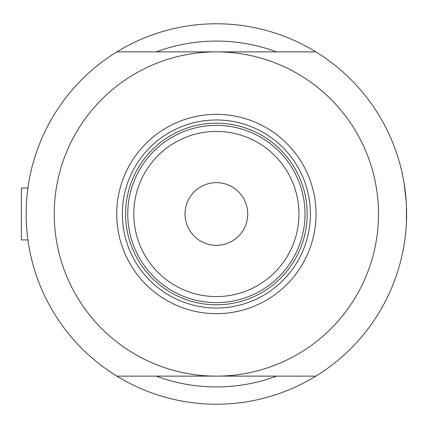<?xml version="1.0" encoding="UTF-8"?>
<svg xmlns="http://www.w3.org/2000/svg" width="428" height="428" viewBox="0 0 428 428"><rect width="100%" height="100%" fill="white"/><g stroke="black" fill="none" stroke-linecap="round" stroke-linejoin="round"><path stroke-width="0.64" d="M28.007 240.472L27.932 239.937L21.4 239.937L21.4 188.063L27.932 188.063L28.082 186.977M26.156 214L26.199 210.02M405.075 189.957L404.128 183.446L406.183 201.374M406.44 206.173L406.423 222.25L406.6 214A190.225 190.225 0 0 0 116.871 51.879A190.225 190.225 0 0 0 147.339 391.251M401.625 170.767L403.171 178.048M403.641 180.579L404.604 186.533M406.413 205.52L406.6 214A190.225 190.225 0 0 1 116.871 376.121L315.88 376.121M276.552 51.879A172.928 172.928 0 0 0 156.199 51.879A172.928 172.928 0 0 1 276.552 51.879M28.082 241.023L27.799 238.963M28.082 240.996L28.034 240.686M405.867 230.671L405.081 238.005M404.166 244.329L403.176 249.925M401.817 256.393L401.748 256.693M404.182 244.244L405.086 237.963M405.878 230.59L405.075 238.032M403.181 249.904L403.641 247.421M404.128 244.565L405.097 237.882M156.199 376.121A172.928 172.928 0 0 0 276.552 376.121A172.928 172.928 0 0 1 156.199 376.121M143.744 38.194A190.225 190.225 0 0 0 116.871 51.879L315.88 51.879M285.412 391.251A190.225 190.225 0 0 0 289.012 389.806M116.726 214A99.649 99.649 0 0 1 216.375 114.351A99.649 99.649 0 0 1 316.03 214A99.649 99.649 0 0 1 216.375 313.649A99.649 99.649 0 0 1 116.726 214M310.407 214A94.032 94.032 0 0 0 216.375 119.968A94.032 94.032 0 0 0 122.349 214A94.032 94.032 0 0 0 216.375 308.032A94.032 94.032 0 0 0 310.407 214M54.254 214A162.121 162.121 0 0 0 216.375 376.121A162.121 162.121 0 0 0 378.496 214A162.121 162.121 0 0 0 216.375 51.879A162.121 162.121 0 0 0 54.254 214M133.804 214A82.572 82.572 0 0 0 216.375 296.572A82.572 82.572 0 0 0 298.953 214A82.572 82.572 0 0 0 216.375 131.428A82.572 82.572 0 0 0 133.804 214M305.004 214A88.628 88.628 0 0 1 216.375 302.628A88.628 88.628 0 0 1 127.753 214A88.628 88.628 0 0 1 216.375 125.372A88.628 88.628 0 0 1 305.004 214M247.721 214A31.346 31.346 0 0 0 216.375 182.654A31.346 31.346 0 0 0 185.035 214A31.346 31.346 0 0 0 216.375 245.346A31.346 31.346 0 0 0 247.721 214M307.165 214A90.79 90.79 0 0 1 216.375 304.79A90.79 90.79 0 0 1 125.591 214A90.79 90.79 0 0 1 216.375 123.211A90.79 90.79 0 0 1 307.165 214M294.106 171.414A88.628 88.628 0 0 0 138.651 171.414M21.4 188.063L27.932 188.063"/></g></svg>
